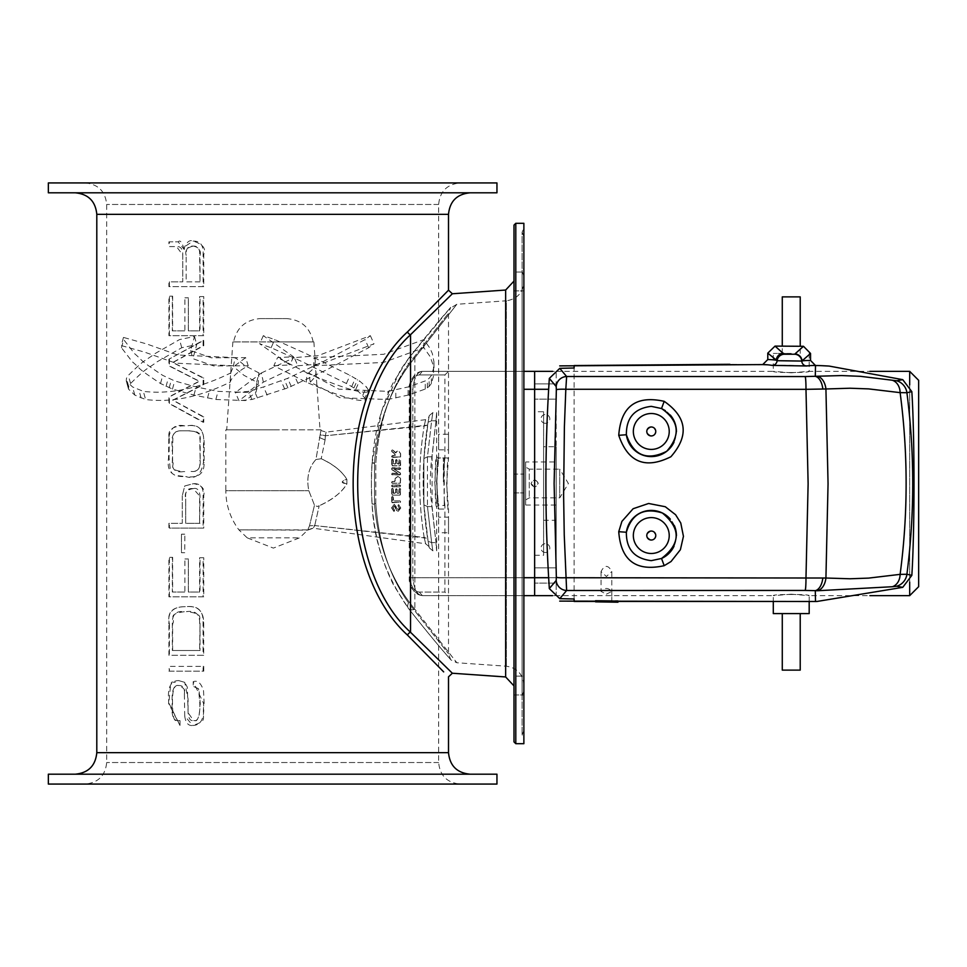 <?xml version="1.0" encoding="UTF-8"?>
<svg xmlns="http://www.w3.org/2000/svg" width="967" height="967" viewBox="0 0 967 967"><rect width="100%" height="100%" fill="white"/><g stroke="black" fill="none" stroke-linecap="round" stroke-linejoin="round"><path stroke-width="0.73" stroke-dasharray="4.83 3.63" d="M443.394 481.711L444.264 463.846L444.264 499.564L443.357 458.382L443.357 481.711M444.264 463.846C445.11 455.783 445.11 455.783 444.264 463.846C445.11 455.783 445.11 455.783 444.264 463.846L444.264 458.14L444.264 463.846M320.899 429.844L225.819 429.844L320.899 429.844L320.899 430.569L320.899 429.844M273.371 429.844L226.713 429.844L273.371 429.844M320.21 434.509L315.955 459.506C308.691 467.436 306.309 477.819 308.811 490.68L314.48 505.197L317.224 506.503L319.17 505.789L314.734 525.565L309.513 525.806L307.748 529.868L309.513 525.806L314.48 505.197L308.811 490.68C306.309 477.819 308.678 467.436 315.955 459.506L320.198 434.521L325.335 435.766L325.093 439.961L319.255 437.471L325.093 439.961L325.335 435.766C326.35 431.028 326.35 431.028 325.335 435.766C326.35 431.028 326.35 431.028 325.335 435.766A5.379 2.949 0.3 0 1 320.198 434.521L320.899 430.569L320.198 434.521M400.447 456.92L400.447 453.644L398.114 450.284L395.721 453.003L398.114 450.151L400.628 453.668L400.628 456.956L392.191 457.488L392.191 455.675L395.394 455.131L393.714 452.701L395.576 455.082L392.191 455.675L391.659 456.956L400.628 456.956L391.659 456.956M395.708 453.003L393.303 450.622M395.576 455.082L391.659 456.219M392.384 450.042L391.659 450.38L392.481 449.933L395.612 452.508L393.4 450.513L395.612 452.508L398.114 450.151L400.628 453.668L400.628 456.956M391.828 450.344L391.659 451.299M391.828 451.251L393.605 452.882L391.889 451.746M400.628 465.32L400.447 459.712L400.084 465.852L392.191 465.852L392.191 459.023L393.17 459.567L393.714 464.039L395.6 463.507L396.144 459.53L397.123 460.074L397.123 463.507L398.573 464.039L399.105 459.736L400.628 459.736L400.084 465.852L392.191 465.852M399.286 459.712L399.286 463.483L398.573 464.039L397.123 463.507L397.123 460.074M399.286 463.483L398.573 464.196L397.123 463.507M396.579 459.688L395.6 460.074L396.579 459.53M395.781 460.05L395.781 463.483L393.714 464.039L393.17 459.567M395.781 463.483L395.056 464.196L393.17 463.507M392.638 459.18L391.659 459.567L392.638 459.023M391.659 459.567L391.659 465.32M392.191 474.7L400.084 474.7L400.278 473.117L393.968 469.261L400.084 469.261L400.084 467.931L391.828 468.294L391.998 469.575L398.174 473.383L392.191 473.214L397.546 473.214L391.659 469.285L392.191 467.774L400.084 467.774L400.084 469.454L394.609 469.454L400.374 472.984L400.084 474.894L392.191 474.894L392.191 473.214L392.191 474.894L391.659 474.35M398.174 473.383L391.659 473.757M400.447 474.35L392.191 474.894M400.447 473.431L400.628 474.35M393.968 469.261L397.123 470.989M400.447 468.898L394.609 469.454L400.374 472.984M400.447 468.294L400.628 468.91M391.828 468.294L400.628 468.318M391.828 469.273L391.659 468.318M391.913 469.744L395.08 471.703M400.495 478.206L397.86 476.393L400.495 478.206L400.084 483.27L392.191 483.27L391.659 482.001L395.044 480.925L395.165 478.399L395.044 480.925L392.191 481.457L392.191 483.27L400.084 483.27L400.495 478.206L397.86 476.393L395.165 478.399L397.86 476.393L400.495 478.206L400.628 480.369L400.314 478.254M397.86 476.574L395.346 478.435M397.86 476.393L395.165 478.399L395.044 480.273M400.084 484.999L392.191 484.999L400.628 485.543L400.084 486.812L392.191 486.812L392.191 484.999L400.628 485.543L400.084 486.812L392.191 486.812M392.191 486.643L400.628 486.28M400.084 495.116L392.191 495.116L391.659 488.831L393.17 488.831L393.714 493.303L395.6 492.759L396.144 488.794L397.123 489.338L397.123 492.759L398.573 493.303L399.105 489L400.628 489L400.084 495.116L392.191 495.116L400.084 495.116L400.628 489M400.084 488.649L399.105 489L400.084 488.456M399.286 489.012L399.286 492.783L398.573 493.303L397.123 492.759L397.123 489.338M399.286 492.783L397.655 493.496L397.123 492.759M396.579 488.988L395.6 489.338L396.579 488.794M395.781 489.35L395.781 492.783L393.714 493.303L393.17 488.831M395.781 492.783L393.714 493.496L393.17 492.759M392.638 488.48L391.659 488.831L392.638 488.287M395.6 489.338L395.6 492.759M391.659 488.831L391.659 494.572M392.638 496.603L391.828 496.965L392.191 502.574L400.374 502.211L400.012 500.918L393.714 500.918L400.012 500.918L400.556 502.187L392.191 502.731L391.659 496.941L393.17 496.941L393.714 500.918L393.17 496.941M400.012 500.918L393.714 501.124L393.17 500.374M391.828 496.965L392.638 496.409M391.828 502.211L400.012 502.731L400.556 501.45M396.603 510.371L395.201 506.962L396.603 510.371L398.271 511.277L396.47 510.455L398.271 511.277L400.773 508.001L398.271 511.277L396.47 510.455L394.27 505.971L393.025 507.808L394.705 510.298L393.968 511.495L391.502 507.893L394.27 504.303L398.392 509.549L399.274 508.026L398.005 505.934L398.694 504.653L400.773 508.001L398.694 504.653L398.066 504.992M398.271 511.144L400.592 508.038L398.694 504.653L398.041 505.149L398.694 504.653M398.658 504.847L398.005 505.934M398.416 506.333L399.456 508.062L399.105 509.404L397.848 509.283L394.27 504.303L391.502 507.893L393.968 511.495L394.331 509.742L394.705 510.298M399.105 509.404L398.392 509.549L399.274 508.026L398.96 509.271M397.715 509.44L394.27 504.52L391.502 507.893M393.025 507.88L394.331 509.742L393.025 507.88L394.27 506.116L392.844 507.917L394.27 505.971M394.27 506.116L395.588 508.412M391.659 450.38L392.481 449.933M395.394 455.119L393.605 452.882L395.394 455.131L394.862 455.82M399.105 459.736L399.105 463.507M395.6 460.074L395.6 463.507M391.659 485.543L391.659 486.28M346.875 479.463C342.523 471.715 333.966 464.801 321.201 458.733L315.955 459.506L321.201 458.733C333.216 464.148 341.774 471.05 346.875 479.463L346.875 483.947C340.674 482.896 340.674 481.409 346.875 479.463L346.875 483.947C342.125 492.106 332.89 499.383 319.17 505.789C332.189 499.999 341.424 492.723 346.875 483.947C340.674 482.001 340.674 480.514 346.875 479.463M325.093 439.961L321.201 458.733L325.093 439.961M424.175 537.41C418.155 500.169 418.155 463.036 424.175 426C426.072 417.696 426.072 417.696 424.175 426C426.072 417.696 426.072 417.696 424.175 426C418.155 463.241 418.155 500.374 424.175 537.41C426.072 545.714 426.072 545.714 424.175 537.41C426.072 545.714 426.072 545.714 424.175 537.41L314.734 525.565L309.513 525.806L314.48 505.197L317.224 506.503L319.17 505.789L314.734 525.565L313.296 528.018L314.734 525.565L427.619 538.268C429.493 549.292 429.493 549.292 427.619 538.268C429.493 549.292 429.493 549.292 427.619 538.268L424.175 537.41M399.105 489L399.105 492.759M391.659 496.941L391.659 502.187M398.368 506.478L399.456 508.062M444.264 499.564C445.11 507.627 445.11 507.627 444.264 499.564C445.11 507.627 445.11 507.627 444.264 499.564L444.264 505.27L444.264 499.564M436.54 481.711L438.462 458.382C436.371 456.968 436.383 506.406 438.45 505.028L436.54 481.711M434.763 481.711L436.661 506.829C434.594 508.328 434.606 455.022 436.661 456.581L434.763 481.711M435.972 420.802C436.842 410.044 436.842 410.044 435.972 420.802C436.842 410.044 436.842 410.044 435.972 420.802L432.092 456.823L432.092 506.587L435.972 542.608C436.842 553.366 436.842 553.366 435.972 542.608C436.842 553.366 436.842 553.366 435.972 542.608L431.101 499.262L430.122 481.711L431.101 464.148L435.972 420.802L431.645 420.802C433.168 410.044 433.168 410.044 431.645 420.802C433.168 410.044 433.168 410.044 431.645 420.802L428.103 422.156C429.638 413.465 429.638 413.465 428.103 422.156C429.638 413.465 429.638 413.465 428.103 422.156L423.884 458.539L428.103 422.156L431.645 420.802L427.462 456.823L427.462 506.587L427.462 456.823L423.884 458.539L423.884 504.871L423.884 458.539L427.462 456.823L431.645 420.802L435.972 420.802M307.748 529.868L313.296 528.018L307.627 530.158L238.897 529.868L307.748 529.868M429.046 546.609L425.649 543.756L313.199 528.212L307.627 530.158L299.565 537.833L273.371 548.096L247.189 537.833L299.565 537.833L247.189 537.833L238.897 529.868C230.303 518.215 225.94 505.149 225.819 490.68L308.811 490.68L225.819 490.68L225.819 429.844M424.175 426L427.619 425.142C421.685 462.734 421.685 500.447 427.619 538.268C421.685 500.676 421.685 462.963 427.619 425.142C429.493 414.118 429.493 414.118 427.619 425.142C429.493 414.118 429.493 414.118 427.619 425.142L325.335 435.766L424.175 426M428.103 541.254L423.884 504.871L428.103 541.254C429.638 549.945 429.638 549.945 428.103 541.254C429.638 549.945 429.638 549.945 428.103 541.254L431.645 542.608L428.103 541.254M431.645 542.608C433.168 553.366 433.168 553.366 431.645 542.608C433.168 553.366 433.168 553.366 431.645 542.608L427.462 506.587L423.884 504.871L427.462 506.587L431.645 542.608L435.972 542.608L431.645 542.608M419.327 592.058L422.398 595.648C417.2 595.225 414.009 589.241 412.836 577.71C414.009 589.241 417.2 595.225 422.398 595.648L448.507 595.648L422.398 595.648C414.903 594.753 410.516 588.782 409.246 577.71L409.948 577.71C411.096 586.933 414.227 591.719 419.327 592.058L422.398 595.648L523.872 595.648L422.398 595.648C413.247 592.686 408.86 586.703 409.246 577.71L409.246 389.29C410.528 378.327 414.903 372.343 422.398 371.352C417.2 371.775 414.009 377.759 412.836 389.29C414.009 377.759 417.2 371.775 422.398 371.352L448.507 371.352L422.398 371.352C412.873 371.715 407.554 387.102 409.246 389.29L409.246 577.71L412.836 577.71L409.948 577.71L409.948 389.29C411.096 380.067 414.227 375.281 419.327 374.942L422.398 371.352L419.327 374.942C414.227 375.281 411.096 380.067 409.948 389.29L412.836 389.29L412.836 577.71L412.836 389.29L409.948 389.29L409.948 577.71C411.096 586.945 414.227 591.719 419.327 592.058L444.917 592.058L419.327 592.058M523.872 371.352L422.398 371.352L523.872 371.352M534.642 371.352L534.642 389.29L534.642 371.352L556.17 371.352L556.17 595.648L552.604 595.648L556.17 595.648L556.17 577.71L534.642 577.71L534.642 595.648L534.642 389.29L534.642 577.71L412.836 577.71L523.872 577.71M263.35 382.146L261.38 372.96L235.368 392.554L248.314 391.369L263.556 386.957L287.658 378.327L322.809 361.827L365.055 339.586L370.385 335.694L317.768 355.759L294.319 357.621L297.788 365.768L263.35 382.146L238.982 400.689L235.368 392.554M297.788 365.768L321.249 363.93L373.987 343.829L368.657 347.721L326.423 369.95L287.936 387.827L251.928 399.504L238.982 400.689M251.928 399.504L248.314 391.369M368.657 347.721L365.055 339.586M297.969 383.512L294.367 375.377M261.38 372.96L294.319 357.621M230.194 382.146L230.714 372.96C199.323 388.42 170.204 394.56 143.358 391.369L132.564 386.957L126.278 380.938L126.435 378.327L128.333 375.377C145.86 358.177 143.164 362.395 155.01 353.608L179.524 339.586L194.512 336.492L190.668 350.55L211.386 357.814L245.654 357.621L248.205 365.768C237.846 371.449 231.838 376.912 230.194 382.146C199.722 397.038 171.522 402.828 145.582 399.504L143.358 391.369M248.205 365.768L213.767 365.949L192.904 358.684L196.736 344.627L181.748 347.721L157.234 361.743C145.401 370.518 148.096 366.3 130.557 383.512L128.659 386.462L128.514 389.109L134.8 395.092L145.582 399.504M181.748 347.721L179.524 339.586M130.557 383.512L128.333 375.377M126.29 380.974L128.514 389.072L126.29 380.974M230.714 372.96L232.394 368.862L235.102 365.55L245.654 357.621M256.702 382.146L258.999 372.96L258.141 384.129L247.757 392.433L218.071 391.369L196.168 386.957L174.701 380.938L162.734 375.377C136.891 358.177 144.82 362.395 134.522 353.608L123.679 339.586L123.462 337.41L146.875 344.01L177.795 355.01L235.295 357.621L233.41 365.768L235.211 368.101L243.962 375.329L256.702 382.146L255.904 392.264L258.141 384.129M233.41 365.768L175.764 363.181L144.736 352.181L121.238 345.545L121.455 347.721L132.286 361.743C142.596 370.518 134.655 366.3 160.51 383.512L172.477 389.072L193.932 395.092L215.846 399.504L245.533 400.556L255.904 392.264M215.846 399.504L218.071 391.369M121.455 347.721L123.679 339.586M160.51 383.512L162.734 375.377M258.999 372.96L244.724 365.55L235.295 357.621M306.249 382.146L307.155 372.96C343.237 388.42 363.918 394.56 369.213 391.369L366.457 386.957L359.482 380.938L350.042 375.377L305.923 353.608L274.713 339.586L263.314 335.67L293.533 356.787L277.553 357.621L273.842 365.768L306.249 382.146C341.085 397.038 360.872 402.828 365.611 399.504L369.14 392.264L365.611 399.504L364.934 397.981L368.548 389.846M273.842 365.768L289.919 364.922L259.712 343.805L271.111 347.721L302.308 361.743L346.428 383.512L355.88 389.072L364.934 397.981M271.111 347.721L274.713 339.586M346.428 383.512L350.042 375.377M307.155 372.96L277.553 357.621M310.359 382.146L308.618 372.96L338.813 389.181L387.9 391.369L408.11 386.957L425.262 380.938L429.143 378.327L431.439 375.293L433.482 368.645L433.941 361.827L432.346 353.608L430.122 348.471L423.884 339.586L383.694 354.285L314.033 357.621L313.622 365.768L315.955 371.63L315.822 373.987L314.287 377.831L310.359 382.146L339.985 397.703L387.9 399.504L387.9 391.369M313.622 365.768L383.524 362.456L423.884 347.721L430.122 356.605L433.446 365.889L433.712 375.353L431.391 383.512L429.143 386.462L425.262 389.072L408.11 395.092L387.9 399.504M423.884 347.721L423.884 339.586M431.391 383.512L431.391 375.377M308.618 372.96L311.99 369.974L314.589 365.937L315.266 361.731L314.033 357.621M233.567 341.919L313.175 341.919L233.567 341.919C236.734 327.595 245.63 319.811 260.244 318.59L286.498 318.59L260.244 318.59M273.371 341.919L313.876 341.919L273.371 341.919M443.672 671.896L407.53 635.138A3.59 2.321 -45.1 0 1 410.54 632.285L438.643 659.796M447.056 668.04L452.351 673.237M447.056 298.96L410.54 334.715A3.59 2.321 -134.9 0 1 407.53 331.862L438.643 300.229M443.648 295.128L448.507 290.185M407.53 635.138C335.029 569.273 335.029 397.739 407.53 331.862M410.54 334.715C340.07 398.609 340.07 568.391 410.54 632.285L410.54 334.715M184.721 330.871L172.634 330.871L172.634 296.168L169.382 296.168L169.382 335.682L203.747 335.682L203.747 296.579L200.036 296.579L200.036 330.871L188.36 330.871L188.36 297.824L184.902 297.824L188.335 297.824L188.335 330.871L199.613 330.871L199.613 296.579L203.106 296.579L203.106 335.682L168.911 335.682L168.911 296.168L172.344 296.168L172.344 330.871L184.902 330.871L184.902 297.824M181.494 552.713L184.721 552.713L181.47 552.713L181.47 534.183L181.494 552.713M184.721 534.183L181.494 534.183L184.842 534.183L184.721 552.713M169.382 671.171L203.747 671.171L203.747 666.372L169.382 666.372L169.382 671.171L168.911 666.372L203.106 666.372L203.106 671.171L168.911 671.171M184.721 715.943C185.616 722.893 188.323 726.072 192.88 725.468C209.017 719.835 201.124 720.536 204.122 703.069L203.517 690.571C201.051 683.113 197.667 680.127 193.352 681.626L193.352 686.425L198.924 688.855L200.242 703.384C199.589 717.018 197.401 722.712 193.666 720.475C190.451 721.297 188.601 718.711 188.106 712.715L187.344 687.186L184.721 682.351L178.653 680.587C170.397 686.691 171.739 672.138 169.104 700.362L169.104 703.517L180.031 725.468L180.031 720.657L179.282 720.657C176.985 718.686 172.888 727.583 172.501 703.263C172.247 690.257 174.326 684.358 178.726 685.555C184.226 687.875 186.111 690.776 184.383 694.246C184.939 688.19 183.041 685.289 178.665 685.555C173.673 684.817 171.522 690.716 172.211 703.263C171.135 715.701 173.48 721.491 179.233 720.657L179.983 720.657L179.983 725.468L168.621 703.517L168.621 700.362C167.557 687.295 170.881 680.695 178.581 680.587L184.721 682.351L188.082 699.117L188.082 712.715L193.509 720.475C198.005 721.829 200.109 716.136 199.806 703.384L198.561 688.855L193.219 686.425L193.219 681.626L203.457 703.069C204.859 717.804 201.293 725.262 192.759 725.468L184.721 715.943L184.383 694.246M169.382 623.933L169.382 655.3L203.686 655.3L203.686 622.337C203.408 610.926 197.679 605.693 186.498 606.66L184.721 606.684C171.969 607.01 166.856 612.752 169.382 623.933L168.911 623.933C167.496 612.546 172.767 606.793 184.721 606.684L186.498 606.66C197.921 605.487 203.433 610.709 203.046 622.337L203.046 655.3L168.911 655.3L168.911 623.933M184.721 592.034L172.634 592.034L172.634 557.33L169.382 557.33L169.382 596.832L203.747 596.832L203.747 557.729L200.036 557.729L200.036 592.034L188.36 592.034L188.36 558.974L184.902 558.974L188.335 558.974L188.335 592.034L199.613 592.034L199.613 557.729L203.106 557.729L203.106 596.832L168.911 596.832L168.911 557.33L172.344 557.33L172.344 592.034L184.902 592.034L184.902 558.974M182.292 495.672L182.292 523.304L169.382 523.304L169.382 528.103L203.747 528.103L203.747 495.394C205.209 488.891 201.801 484.975 193.497 483.669L184.721 485.978L182.292 495.672L184.721 485.978L193.352 483.669C200.326 483.282 203.578 487.187 203.106 495.394L203.106 528.103L168.911 528.103L168.911 523.304L182.28 523.304L182.28 495.672M204.122 445.062C204.484 429.977 198.9 423.57 187.368 425.831L187.356 425.831C199.649 424.029 205.016 430.448 203.457 445.062L203.457 462.528C201.16 474.978 195.261 479.656 185.761 476.562C198.295 478.327 204.412 473.649 204.122 462.528L204.122 445.062L203.457 445.062M184.721 425.831C172.344 425.903 167.194 430.073 169.285 438.329L168.802 438.329C169.962 428.163 175.269 423.993 184.721 425.831L185.06 425.831M169.285 438.329L169.056 457.971L170.422 470.542L172.162 473.431L174.882 475.268L184.721 476.562C171.933 477.106 166.542 470.917 168.56 457.971L168.802 438.329M169.382 359.216L169.382 365.864L199.492 381.3L169.382 396.893L169.382 403.408L203.747 422.241L203.747 416.85L172.972 400.193L203.747 384.6L203.747 378.024L172.972 362.492L203.747 345.715L203.747 340.384L168.911 359.216L203.106 340.384L203.106 345.715L172.694 362.492L203.106 378.024L203.106 384.6L172.694 400.193L203.106 416.85L203.106 422.241L168.911 403.408L168.911 396.893L199.105 381.3L168.911 365.864L168.911 359.216M184.226 249.546C182.014 242.173 180.019 239.598 178.254 241.847L169.382 241.847L169.382 246.585L176.635 246.585C180.853 246.331 182.896 249.123 182.751 254.95L182.751 281.856L169.382 281.856L169.382 286.655L203.747 286.655L203.747 254.514C206.334 248.495 202.78 244.035 193.074 241.134C190.088 239.647 187.308 241.508 184.721 246.706L184.226 249.546L184.721 246.706L192.953 241.134C200.326 240.807 203.711 245.267 203.106 254.514L203.106 286.655L168.911 286.655L168.911 281.856L182.739 281.856L182.739 254.95L176.502 246.585L168.911 246.585L168.911 241.847L178.17 241.847L184.226 249.546M460.171 182.932L85.132 182.932L460.171 182.932C447.092 184.214 439.912 191.381 438.643 204.46L438.643 449.848L438.643 434.243L448.507 434.243L448.507 449.848L448.507 313.211L450.682 307.361L408.388 358.648A8.969 5.355 -142.3 0 1 414.855 357.754L414.855 609.246L414.855 357.754L456.847 304.267L414.855 357.754C391.442 386.171 377.988 421.189 374.519 462.806L372.102 462.951L375.788 463.616L375.788 503.384L372.102 504.049L374.519 504.194L374.519 462.806C377.988 421.189 391.43 386.171 414.855 357.754A8.969 5.355 37.7 0 0 408.388 358.648A8.969 5.355 37.7 0 0 408.558 364.136C389.532 390.68 378.605 423.836 375.788 463.616C378.617 423.836 389.532 390.68 408.558 364.136L448.507 313.211L408.558 364.136A8.969 5.355 -142.3 0 1 408.388 358.648L400.592 369.757L381.53 411.483L372.102 462.951L375.788 463.616L375.788 503.384C378.617 543.164 389.532 576.32 408.558 602.864C389.532 576.32 378.617 543.164 375.788 503.384L372.102 504.049C371.183 494.391 371.183 480.696 372.102 462.951C371.183 472.609 371.183 486.304 372.102 504.049C373.576 540.807 385.676 575.57 408.388 608.352A8.969 5.355 142.3 0 1 408.558 602.864L448.507 653.789L408.558 602.864A8.969 5.355 -37.7 0 0 408.388 608.352L393.666 585.216C381.264 560.655 374.084 533.603 372.102 504.049L374.519 504.194C377.988 545.811 391.442 580.829 414.855 609.246A8.969 5.355 142.3 0 1 408.388 608.352C438.583 646.609 448.603 656.944 449.522 658.297L450.96 659.953L456.847 662.733L414.855 609.246A8.969 5.355 -37.7 0 1 408.388 608.352C445.714 655.372 453.148 661.972 450.682 659.639L448.507 653.789L448.507 517.152L448.507 532.757L438.643 532.757L438.643 517.152L438.643 762.54C439.912 775.619 447.092 782.787 460.171 784.068L85.132 784.068L460.171 784.068M523.872 684.999C522.929 674.168 517.091 667.895 506.345 666.203L456.847 662.746L414.855 609.246C391.442 580.829 377.988 545.811 374.519 504.194L374.519 462.806L374.519 504.194L374.519 462.806L372.102 462.951C374.036 434.038 380.974 407.47 392.916 383.246L408.388 358.648C438.583 320.391 448.603 310.056 449.522 308.703L456.847 304.267L506.345 300.797L506.345 666.203L506.345 300.797C517.091 299.105 522.929 292.832 523.872 282.001L523.872 730.714L523.872 282.001M446.645 483.5L448.507 509.065C446.476 510.636 446.476 456.364 448.507 457.935L446.645 483.5M193.327 246.089C199.009 247.359 201.245 250.501 200.036 255.506L200.036 281.856L199.613 255.506C200.157 249.015 198.017 245.884 193.195 246.089C188.057 245.715 185.724 248.809 186.172 255.385C184.721 250.562 187.102 247.467 193.327 246.089L193.195 246.089M203.747 286.655L203.106 286.655M200.036 281.856L186.172 281.856L186.172 255.385L186.172 281.856L199.613 281.856M203.747 422.241L203.106 422.241M203.747 384.6L203.106 384.6M203.747 345.715L203.106 345.715M203.747 416.85L203.106 416.85M203.747 378.024L203.106 378.024M203.747 340.384L203.106 340.384M188.239 430.786L196.313 431.608L198.175 432.733C199.009 436.758 198.767 426.628 200.181 441.919L200.181 460.413L199.758 441.919C201.813 434.606 197.969 430.907 188.227 430.786L181.228 430.786L188.227 430.786M172.634 461.501L172.501 451.275L172.344 461.501C171.703 469.466 175.39 472.827 183.392 471.606L183.392 471.606C166.916 470.01 175.051 465.067 172.634 461.501L172.344 461.501M184.721 471.606L183.392 471.606L184.721 471.606M172.501 451.275L172.851 437.87L173.758 433.965L175.982 431.717L181.228 430.786C173.83 430.678 170.821 435.863 172.211 446.343L172.211 451.275M200.181 460.413C200.737 468.306 197.727 471.981 191.128 471.413L191.055 471.413C197.739 472.234 200.64 468.572 199.758 460.413M193.303 488.625C197.087 487.61 199.335 490.027 200.036 495.866L199.613 523.304L199.613 495.866L193.158 488.625C187.417 487.997 184.939 491.309 185.712 498.573C184.214 492.856 186.752 489.532 193.303 488.625L193.158 488.625M203.747 528.103L203.106 528.103M200.036 523.304L185.712 523.304L185.712 498.573L185.712 523.304L199.613 523.304M203.747 596.832L203.106 596.832M203.747 557.729L203.106 557.729M199.613 623.401C200.012 614.335 195.624 610.407 186.438 611.615C206.297 613.815 197.365 619.255 200.036 623.401L200.036 650.501L172.344 650.501L199.613 650.501L200.036 623.401M203.686 655.3L203.046 655.3M172.634 650.501L172.634 623.872C175.958 618.59 165.901 614.275 184.721 611.64C176.042 610.552 171.908 614.625 172.344 623.872L172.344 650.501M203.747 671.171L203.106 671.171M203.747 666.372L203.106 666.372M203.747 335.682L203.106 335.682M203.747 296.579L203.106 296.579M513.997 694.947L523.872 694.947L513.997 694.947L513.997 676.102L523.872 676.102L523.872 694.947L523.872 676.102L523.872 694.947L523.872 676.102L513.997 676.102L513.997 694.947L513.997 281.083L513.997 492.916L513.997 474.084L523.872 474.084L523.872 492.916L523.872 474.084L523.872 492.916L523.872 474.084L513.997 474.084L513.997 492.916L513.997 474.084M513.997 290.898L523.872 290.898L513.997 290.898L513.997 272.053L523.872 272.053L523.872 290.898L523.872 272.053L523.872 290.898L523.872 272.053L513.997 272.053L513.997 290.898L513.997 272.053M436.661 483.5L438.643 457.935C436.492 456.364 436.492 510.636 438.643 509.065L436.661 483.5M513.997 741.894L513.997 225.106M523.872 743.696L523.872 223.304M523.872 483.5L523.872 228.272L523.872 483.5M496.953 784.068L48.35 784.068M496.953 774.192L48.35 774.192M470.047 774.192L75.269 774.192L470.047 774.192M470.047 192.808L75.269 192.808L470.047 192.808M496.953 192.808L48.35 192.808M496.953 182.932L48.35 182.932M438.643 517.152L438.643 509.065L448.507 509.065L448.507 517.152L438.643 517.152M438.643 457.935L438.643 449.848L448.507 449.848L448.507 457.935L438.643 457.935M782.279 296.881L800.217 296.881M791.248 353.402L773.298 353.402L791.248 353.402M800.217 670.119L782.279 670.119M809.186 613.598L773.298 613.598M791.248 594.209L809.186 595.648C810.286 594.089 772.198 594.089 773.298 595.648L791.248 594.209M791.248 372.791L773.298 371.352C772.198 372.911 810.286 372.911 809.186 371.352L791.248 372.791M545.412 552.508A4.412 4.412 0 0 1 541.593 545.896A4.412 4.412 0 0 1 549.232 545.896A4.412 4.412 0 0 1 545.412 552.508A4.412 4.412 0 0 0 549.232 545.896A4.412 4.412 0 0 0 541.593 545.896A4.412 4.412 0 0 0 545.412 552.508M545.412 423.316A4.412 4.412 0 0 1 541.593 416.692A4.412 4.412 0 0 1 549.232 416.692A4.412 4.412 0 0 1 545.412 423.316A4.412 4.412 0 0 0 549.232 416.692A4.412 4.412 0 0 0 541.593 416.692A4.412 4.412 0 0 0 545.412 423.316M534.642 479.91C539.272 482.303 539.272 484.697 534.642 487.09L534.642 479.91L534.642 487.09C530.013 484.697 530.013 482.303 534.642 479.91M538.232 483.5C535.839 478.87 533.446 478.87 531.052 483.5L534.642 487.09L534.642 479.91L534.642 487.09L538.232 483.5M525.673 499.927L529.263 497.86L559.76 497.86L568.391 483.5L559.76 469.14L559.76 497.86L559.76 469.14L529.263 469.14L529.263 497.86L529.263 469.14L525.673 467.073L525.673 499.927L525.673 467.073M525.673 461.972L525.673 505.028L525.673 461.972L556.17 461.972L556.17 505.028L556.17 461.972M543.611 446.718L543.611 520.282L543.611 446.718L556.17 446.718L556.17 520.282L556.17 446.718M543.611 411.724L543.611 555.276L543.611 411.724L534.642 411.724L534.642 555.276L534.642 411.724M534.642 567.871L534.642 583.113L534.642 567.871L534.642 583.113L534.642 567.871L556.17 567.871L556.17 583.113L556.17 567.871L534.642 567.871M534.642 383.887L534.642 399.129L534.642 383.887L534.642 399.129L534.642 383.887L556.17 383.887L556.17 399.129L556.17 383.887L534.642 383.887M556.17 399.129L556.17 383.887L556.17 399.129L534.642 399.129L556.17 399.129M556.17 583.113L556.17 567.871L556.17 583.113L534.642 583.113L556.17 583.113M548.664 577.71L556.17 577.71L556.17 483.5L556.17 595.648L556.17 371.352L552.604 371.352M918.65 380.321L918.65 586.679M556.17 371.352L773.298 371.352L773.298 353.402M809.186 353.402L809.186 371.352L869.925 371.352M617.961 601.111L595.551 600.592L617.961 600.592L617.961 602.211M595.551 601.837L595.551 600.737M611.797 591.405L611.797 600.592L601.039 600.592L611.797 600.592L601.039 600.592L611.797 600.592L611.797 571.545C608.219 564.716 604.629 564.716 601.039 571.545L606.418 576.489L611.797 571.545M606.418 594.173L611.797 591.417C608.219 587.501 604.629 587.501 601.039 591.417L606.418 594.173M674.023 442.137A25.118 25.118 0 0 0 676.404 431.814M670.276 415.024A25.118 25.118 0 0 0 661.525 408.521M674.047 546.162A25.118 25.118 0 0 0 676.404 535.839M674.337 525.565A25.118 25.118 0 0 0 670.349 519.182M651.274 435.948C645.424 432.926 645.424 429.94 651.274 426.979C657.137 429.94 657.137 432.926 651.274 435.948M651.274 540.021C645.424 537.06 645.424 534.074 651.274 531.052C657.137 534.074 657.137 537.06 651.274 540.021M762.733 364.583L762.552 364.583A1656.169 311.99 90 0 1 763.156 364.583L762.6 364.583M729.819 364.293L829.202 366.082M762.552 364.583A1468.559 397.364 -0.2 0 0 729.819 364.281L729.819 364.281M574.12 365.55L574.12 601.45M574.12 598.996L574.12 368.004M391.828 456.182L391.828 456.92M391.986 451.553L393.714 452.701M396.941 463.483L396.941 460.05M392.989 463.483L392.989 459.543M391.828 459.543L391.828 465.296M392.191 465.659L400.084 465.852M391.828 473.745L391.828 474.35M395.213 480.273L395.044 480.925M395.213 480.925L394.5 481.457M394.5 481.639L392.191 481.457M391.828 482.001L391.659 482.738M392.191 483.089L400.084 483.27M400.447 482.738L400.447 480.357M391.828 485.543L391.828 486.28M400.447 486.28L400.628 485.543M400.447 494.596L400.447 489.012M396.941 492.783L396.941 489.35M392.989 492.783L392.989 488.843M391.828 488.843L391.828 494.596M392.989 500.398L392.989 496.965M398.211 505.185L398.174 505.983M391.671 507.929L394.016 511.362M394.451 511.047L394.524 510.322M394.282 509.947L392.844 507.917M432.092 506.587L427.462 506.587L432.092 506.587M432.092 456.823L427.462 456.823L432.092 456.823M419.327 374.942L444.917 374.942L419.327 374.942M523.872 389.29L548.664 389.29M291.26 386.462L287.658 378.327M287.936 387.827L284.334 379.693M284.745 389.072L281.131 380.938M267.17 395.092L263.556 386.957M257.488 397.981L253.874 389.846M128.659 386.462L126.435 378.327M128.369 387.827L126.145 379.693M134.8 395.092L132.564 386.957M141.097 397.981L138.873 389.846M166.046 386.462L168.27 378.327M169.189 387.827L171.425 379.693M172.477 389.072L174.701 380.938M193.932 395.092L196.168 386.957M207.506 397.981L209.742 389.846M351.746 386.462L355.36 378.327M353.982 387.827L357.585 379.693M355.88 389.072L359.482 380.938M362.855 395.092L366.457 386.957M429.143 386.462L429.143 378.327M427.366 387.827L427.366 379.693M425.262 389.072L425.262 380.938M408.11 395.092L408.11 386.957M395.817 397.981L395.817 389.846M448.507 752.664L96.797 752.664M448.507 214.336L96.797 214.336M203.747 254.514L203.106 254.514M204.122 462.528L203.457 462.528M203.747 495.394L203.106 495.394M203.686 622.337L203.046 622.337M204.122 703.069L203.457 703.069M505.656 676.96L505.656 290.04M515.798 743.696L515.798 223.304M438.643 762.54L106.672 762.54L438.643 762.54M438.643 204.46L106.672 204.46L438.643 204.46M909.681 384.89L909.681 582.11M909.681 595.648L909.681 371.352M429.275 415.617L432.817 412.619L436.661 412.619L436.661 456.581L438.462 458.382L444.917 457.754L444.917 374.942L448.507 371.352M429.275 547.805L432.817 550.791L436.661 550.791L436.661 506.829L438.45 505.04L444.917 505.656L444.917 592.058L448.507 595.648M321.044 429.844L321.044 430.569L326.145 432.152L425.649 419.654L429.046 416.801M370.385 335.694L373.987 343.829M194.512 336.492L196.736 344.627M190.668 350.55L192.904 358.684M123.462 337.41L121.238 345.545M263.314 335.67L259.712 343.805M293.533 356.787L289.919 364.922M433.978 363.121L433.978 371.243M313.175 341.919C310.081 327.511 301.196 319.726 286.498 318.59M232.866 341.919L226.713 429.844M313.876 341.919L315.266 361.731M315.955 371.63L320.029 429.844M513.997 492.916L523.872 492.916L513.997 492.916M523.872 691.236L522.083 695.249L523.872 699.25M523.872 275.764L522.083 271.751L522.083 695.249L522.083 271.751L523.872 267.75M523.872 730.714L522.083 734.727L523.872 738.728M523.872 236.286L522.083 232.273L522.083 734.727L522.083 232.273L523.872 228.272M85.132 182.932C98.211 184.214 105.391 191.381 106.672 204.46L106.672 762.54C105.391 775.619 98.211 782.787 85.132 784.068M800.217 353.402L800.217 346.271M782.279 353.402L782.279 346.138M809.186 601.643L809.186 595.648L869.925 595.648M773.298 602.284L773.298 595.648L556.17 595.648M543.611 520.282L556.17 520.282M525.673 505.028L556.17 505.028M534.642 555.276L543.611 555.276M601.039 571.545L601.039 591.405"/><path stroke-width="1.45" d="M534.642 371.352L523.872 371.352L534.642 371.352L534.642 389.29L534.642 371.352L552.604 371.352M548.664 577.71L534.642 577.71L534.642 389.29L534.642 595.648L523.872 595.648L534.642 595.648L534.642 577.71L523.872 577.71M448.507 290.185L452.351 293.763L410.54 334.715L410.54 632.285C340.07 568.391 340.07 398.609 410.54 334.715A3.59 2.321 45.1 0 1 407.53 331.862L448.507 290.185L448.507 214.336L96.797 214.336L96.797 752.664L448.507 752.664L448.507 676.815L452.351 673.237L410.54 632.285A3.59 2.321 -45.1 0 0 407.53 635.138L443.672 671.896M438.643 659.796L447.056 668.04M407.53 331.862C335.029 397.727 335.029 569.261 407.53 635.138M438.643 300.229L443.648 295.128M452.351 673.237L505.656 676.96L505.656 290.04L452.351 293.763L447.056 298.96M513.997 474.084L513.997 694.947M513.997 272.053L513.997 290.898M515.798 223.304L513.997 225.106L513.997 741.894L515.798 743.696L523.872 743.696L523.872 223.304L515.798 223.304L515.798 743.696M48.35 784.068L496.953 784.068L496.953 774.192L48.35 774.192L48.35 784.068M448.507 752.664C449.788 765.743 456.968 772.923 470.047 774.192M470.047 192.808C456.968 194.077 449.788 201.257 448.507 214.336M48.35 192.808L496.953 192.808L496.953 182.932L48.35 182.932L48.35 192.808M800.217 346.271L800.217 296.881L782.279 296.881L782.279 346.138M782.279 613.598L782.279 670.119L800.217 670.119L800.217 613.598M773.298 602.284L773.298 613.598L809.186 613.598L809.186 601.643M534.642 595.648L552.604 595.648L534.642 595.648M909.681 582.11L909.681 595.648L918.65 586.679L918.65 380.321L909.681 371.352L909.681 384.89M869.925 371.352L909.681 371.352M617.961 601.111L617.961 602.211L595.551 601.837L595.551 600.737L617.961 601.111M618.747 435.307C627.958 462.347 645.34 469.503 670.88 456.75C689.253 435.742 687.029 417.26 664.196 401.329C636.044 395.116 620.899 406.442 618.747 435.307L626.374 434.751C626.193 417.829 634.497 408.364 651.274 406.358L661.525 408.521C679.172 420.826 680.901 435.077 666.698 451.299C646.935 461.138 633.506 455.614 626.374 434.751A25.118 25.118 0 0 0 674.023 442.137M676.404 431.814A25.118 25.118 0 0 0 670.276 415.024M670.349 519.182A25.118 25.118 0 0 0 626.374 532.249C631.85 513.658 643.853 507.24 662.359 512.993C681.046 528.538 680.768 543.696 661.525 558.479A25.118 25.118 0 0 0 674.047 546.162M676.404 535.839A25.118 25.118 0 0 0 674.337 525.565M664.196 565.683L661.525 558.479L651.274 560.655C634.485 558.612 626.181 549.147 626.374 532.249L618.747 531.693C620.874 560.534 636.032 571.86 664.196 565.683L671.038 561.537L680.393 549.715L683.439 536.334L680.768 523.014L675.607 514.746L665.284 506.732L648.603 503.481L633.131 508.727L621.902 521.394L618.747 531.693M651.274 426.979A4.484 4.484 0 0 1 655.167 433.7A4.484 4.484 0 0 1 647.394 433.7A4.484 4.484 0 0 1 651.274 426.979M651.274 531.052A4.484 4.484 0 0 1 655.167 537.785A4.484 4.484 0 0 1 647.394 537.785A4.484 4.484 0 0 1 651.274 531.052M794.971 353.934A370.554 63.979 92.4 0 0 794.741 354.236L784.128 354.224L775.038 346.101L767.786 353.136L777.105 360.703L801.788 361.066A463.169 97.522 -133.2 0 1 802.03 360.921L810.539 353.438L803.48 346.295L794.971 353.934A7.18 6.866 39.1 0 1 802.03 360.921A1660.532 312.16 90 0 1 810.539 360.461L810.539 353.438M794.741 354.236A7.18 6.866 38 0 1 801.788 361.066A5.028 4.932 -97.4 0 0 806.623 365.973A1655.589 311.882 -90 0 1 815.459 365.49L810.539 360.461M559.724 365.889L763.156 364.583A1656.169 311.99 90 0 1 772.113 365.381A5.028 4.932 -80.6 0 0 777.105 360.703A7.18 6.878 -36.5 0 1 784.128 354.224M767.786 353.136L767.786 359.555A1661.101 312.268 -90 0 1 776.296 360.232A7.18 6.878 -40.3 0 1 783.355 353.233M767.786 359.555L762.733 364.583M803.48 346.295L775.038 346.101M729.819 364.281L574.12 365.55L574.12 368.004A5396.368 5396.368 0 0 0 559.784 368.342L549.329 378.399A1613.319 1613.319 0 0 0 549.329 588.601L559.784 598.658A5396.368 5396.368 0 0 0 574.12 598.996L574.12 601.45L816.922 601.474L902.743 587.344L911.845 575.341C914.722 529.771 914.709 437.084 911.845 391.659L902.743 379.656L829.202 366.082A322.096 313.792 -21 0 0 815.519 365.49L815.459 365.49M772.113 365.381L806.623 365.973M902.743 379.656L896.687 380.768L860.449 376.32L841.616 375.571L805.148 376.562L566.626 376.501L559.784 368.342M559.784 598.658L566.626 590.499L564.245 534.969L563.616 495.309L564.39 426.846L565.816 389.266A10.77 1.064 -177.3 0 0 556.351 389.749L554.115 483.5L556.351 577.251A10.77 1.064 -2.7 0 0 565.816 577.734L825.927 578.024L828.054 483.718L825.927 388.976L849.993 388.226L868.584 388.891L900.12 392.638C908.122 453.221 908.122 513.803 900.12 574.362L868.584 578.109L849.993 578.774L825.927 578.024A14.36 9.199 -86.1 0 1 817.236 590.752L892.372 586.727A14.36 11.374 -100 0 0 900.12 574.362L906.913 574.265C914.673 513.767 914.673 453.257 906.913 392.735L911.845 391.659M556.351 577.251L556.194 580.454A10.77 10.649 41.2 0 0 566.626 590.499L805.148 590.438A14.36 1.1 -90.6 0 0 805.982 577.674L808.122 483.718L805.982 389.326L825.927 388.976A14.36 9.199 -93.9 0 0 817.236 376.248M805.148 376.562A14.36 1.1 -89.4 0 1 805.982 389.326L565.816 389.266L566.626 376.501A10.77 10.649 138.8 0 0 556.194 386.546L556.351 389.749M911.845 575.341L906.913 574.265A14.36 14.251 -74.9 0 1 896.687 586.232L902.743 587.344M892.372 586.727L896.687 586.232M805.148 590.438L815.29 590.644A14.36 7.954 -86.8 0 0 822.82 577.952M816.922 601.474L815.519 601.51L815.29 590.644L817.236 590.752M892.372 380.273A14.36 11.374 -80 0 1 900.12 392.638L906.913 392.735A14.36 14.251 -105.1 0 0 896.687 380.768M822.82 389.048A14.36 7.954 -93.2 0 0 815.29 376.356L815.519 365.49M664.196 401.329L661.525 408.521L665.369 410.673M548.664 389.29L523.872 389.29M633.494 433.808A17.95 17.95 0 0 1 651.274 413.513A17.95 17.95 0 0 1 669.212 430.678A17.95 17.95 0 0 1 652.846 449.341A17.95 17.95 0 0 1 633.494 433.808M633.494 533.192A17.95 17.95 0 0 1 651.274 517.599A17.95 17.95 0 0 1 669.212 536.322A17.95 17.95 0 0 1 649.715 553.414A17.95 17.95 0 0 1 633.494 533.192M556.194 580.454L549.329 588.601M549.329 378.399L556.194 386.546M505.656 676.96L513.997 685.917M505.656 290.04L513.997 281.083M96.797 752.664C95.528 765.743 88.348 772.923 75.269 774.192M96.797 214.336C95.528 201.257 88.348 194.077 75.269 192.808M869.925 595.648L909.681 595.648M815.519 601.51L559.724 601.111M626.374 434.751L628.115 441.182"/></g></svg>

